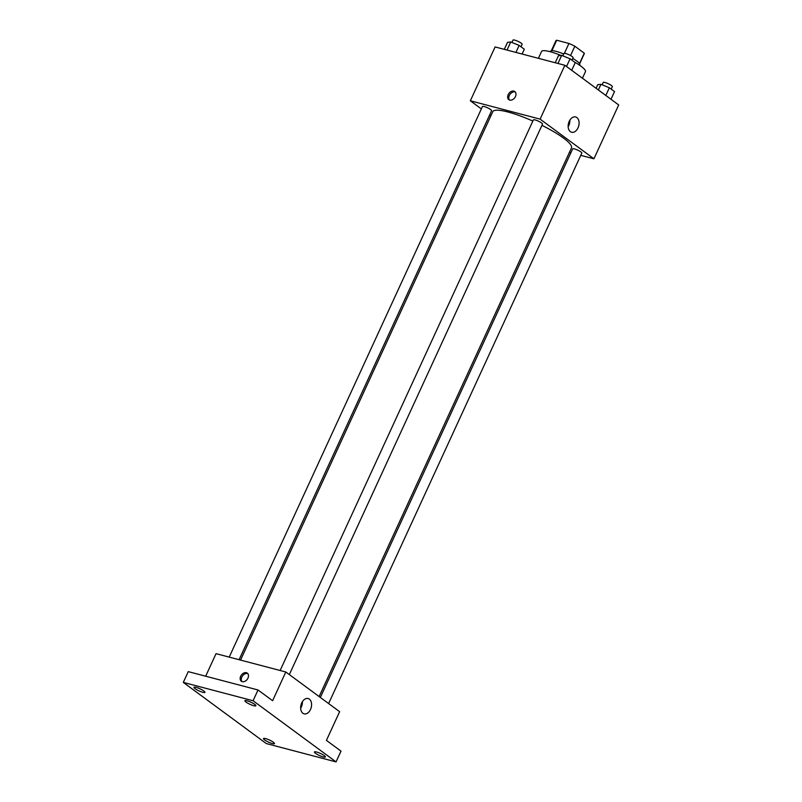 <?xml version="1.0" encoding="UTF-8"?>
<svg xmlns="http://www.w3.org/2000/svg" width="802" height="802" viewBox="0 0 802 802"><rect width="100%" height="100%" fill="white"/><g stroke="black" fill="none" stroke-linecap="round" stroke-linejoin="round"><path stroke-width="1.2" d="M570.543 55.549L574.833 46.225L584.277 53.183A15.589 2.977 -155.3 0 1 584.267 53.734L579.635 63.809M551.886 50.716L556.708 40.24A15.589 2.977 -155.3 0 0 555.946 40.712L551.315 50.777M556.708 40.24L568.939 43.458A15.589 2.977 -155.3 0 1 574.833 46.225M564.407 53.313L568.939 43.458M550.312 51.729L550.523 51.268A16.1 3.068 24.7 0 1 563.696 53.995M572.728 58.436A16.1 3.068 24.7 0 1 579.786 64.721L579.565 65.193M579.495 63.579L584.277 53.183M560.969 55.448A24.15 4.611 -155.3 0 0 550.052 51.669A24.15 4.611 -155.3 0 0 541.561 51.488L538.423 58.325M582.432 78.225L585.45 71.679A24.15 4.611 -155.3 0 0 574.342 61.954M481.35 108.902L470.343 100.791L495.105 46.937L564.869 65.283L618.693 104.952L593.921 158.796L580.768 155.337M490.844 115.899L489.631 115.007M532.849 121.052A43.318 8.261 -155.3 0 0 508.007 112.009A43.318 8.261 -155.3 0 0 492.779 111.689L240.54 660.096M319.126 696.557L571.485 147.889A43.318 8.261 -155.3 0 0 541.952 125.343M570.884 152.741L569.43 152.36M470.343 100.791L540.107 119.127L593.921 158.796M328.62 703.544L581.811 153.072A5.033 0.962 -155.3 0 0 579.445 151.017A5.033 0.962 -155.3 0 0 574.433 148.901A5.033 0.962 -155.3 0 0 572.668 148.861L320.349 697.449M239.086 659.715L491.596 110.726A5.033 0.962 -155.3 0 0 489.23 108.661A5.033 0.962 -155.3 0 0 484.218 106.556A5.033 0.962 -155.3 0 0 482.453 106.516L229.202 657.119M280.129 670.502L533.38 119.909A5.033 0.962 24.7 0 1 538.353 121.132A5.033 0.962 24.7 0 1 542.523 124.109L289.332 674.592M540.107 119.127L564.869 65.283M569.209 121.353A7.92 5.263 -75.3 0 1 575.625 116.952A7.92 5.263 -75.3 0 1 578.713 125.944A7.92 5.263 -75.3 0 1 571.605 132.26A7.92 5.263 -75.3 0 1 569.209 121.353M509.761 100.09A5.033 3.629 126.4 0 1 508.839 99.648A5.033 3.629 126.4 0 1 508.899 93.443A5.033 3.629 126.4 0 1 514.814 91.548A5.033 3.629 126.4 0 1 515.135 97.172A5.033 3.629 126.4 0 1 509.761 100.09M509.46 99.989A5.033 3.629 126.4 0 1 510.032 94.275A5.033 3.629 126.4 0 1 515.325 92.04M569.891 120.089A7.92 5.263 -75.3 0 1 568.157 126.706M205.673 676.206L216.049 653.65L285.813 671.996L339.627 711.665L326.424 740.386L341 751.133L336.048 761.9L266.284 743.554L183.307 682.402L188.259 671.635L258.023 689.971L272.6 700.717L285.813 671.996M183.307 682.402L253.071 700.747L258.023 689.971M253.071 700.747L336.048 761.9M301.702 702.943A7.92 5.263 -75.3 0 1 308.128 698.532A7.92 5.263 -75.3 0 1 311.206 707.534A7.92 5.263 -75.3 0 1 304.108 713.85A7.92 5.263 -75.3 0 1 301.702 702.943M242.264 681.67A5.033 3.629 126.4 0 1 241.342 681.239A5.033 3.629 126.4 0 1 241.402 675.033A5.033 3.629 126.4 0 1 247.307 673.139A5.033 3.629 126.4 0 1 247.638 678.753A5.033 3.629 126.4 0 1 242.264 681.67M241.963 681.58A5.033 3.629 126.4 0 1 242.535 675.865A5.033 3.629 126.4 0 1 247.818 673.63M302.394 701.68A7.92 5.263 -75.3 0 1 300.65 708.296M315.537 753.319A6.035 1.153 24.7 0 1 314.414 751.945A6.035 1.153 24.7 0 1 318.354 752.577A6.035 1.153 24.7 0 1 324.259 755.614A6.035 1.153 24.7 0 1 325.381 756.988A6.035 1.153 24.7 0 1 321.442 756.356A6.035 1.153 24.7 0 1 315.537 753.319M246.024 702.081A6.035 1.153 24.7 0 1 244.901 700.707A6.035 1.153 24.7 0 1 248.831 701.339A6.035 1.153 24.7 0 1 254.745 704.377A6.035 1.153 24.7 0 1 255.868 705.75A6.035 1.153 24.7 0 1 251.928 705.118A6.035 1.153 24.7 0 1 246.024 702.081M195.097 688.687A6.035 1.153 24.7 0 1 193.974 687.314A6.035 1.153 24.7 0 1 197.904 687.946A6.035 1.153 24.7 0 1 203.818 690.983A6.035 1.153 24.7 0 1 204.941 692.357A6.035 1.153 24.7 0 1 201.001 691.725A6.035 1.153 24.7 0 1 195.097 688.687M264.61 739.925A6.035 1.153 24.7 0 1 263.487 738.552A6.035 1.153 24.7 0 1 267.427 739.183A6.035 1.153 24.7 0 1 273.332 742.221A6.035 1.153 24.7 0 1 274.454 743.594A6.035 1.153 24.7 0 1 270.515 742.963A6.035 1.153 24.7 0 1 264.61 739.925M555.225 62.746L558.443 55.749L561.671 55.368L570.072 58.807L575.255 62.616L571.706 70.315M557.941 63.458L561.671 55.368M566.533 66.506L570.072 58.807M571.926 60.17L573.069 57.694A5.033 0.962 -155.3 0 0 570.703 55.639A5.033 0.962 -155.3 0 0 565.691 53.523A5.033 0.962 -155.3 0 0 563.926 53.493L562.844 55.849M596.087 88.29L597.731 84.701L600.959 84.32L609.36 87.759L614.543 91.578L610.994 99.278M598.362 89.964L600.959 84.32M605.821 95.458L609.36 87.759M611.214 89.132L612.357 86.656A5.033 0.962 -155.3 0 0 609.991 84.601A5.033 0.962 -155.3 0 0 604.979 82.486A5.033 0.962 -155.3 0 0 603.214 82.446L602.132 84.801M504.298 49.353L507.516 42.356L510.744 41.975L519.145 45.413L524.328 49.233L522.112 54.035M507.024 50.065L510.744 41.975M515.927 52.411L519.145 45.413M520.999 46.787L522.142 44.3A5.033 0.962 -155.3 0 0 519.776 42.245A5.033 0.962 -155.3 0 0 514.764 40.14A5.033 0.962 -155.3 0 0 512.999 40.1L511.917 42.456"/></g></svg>
